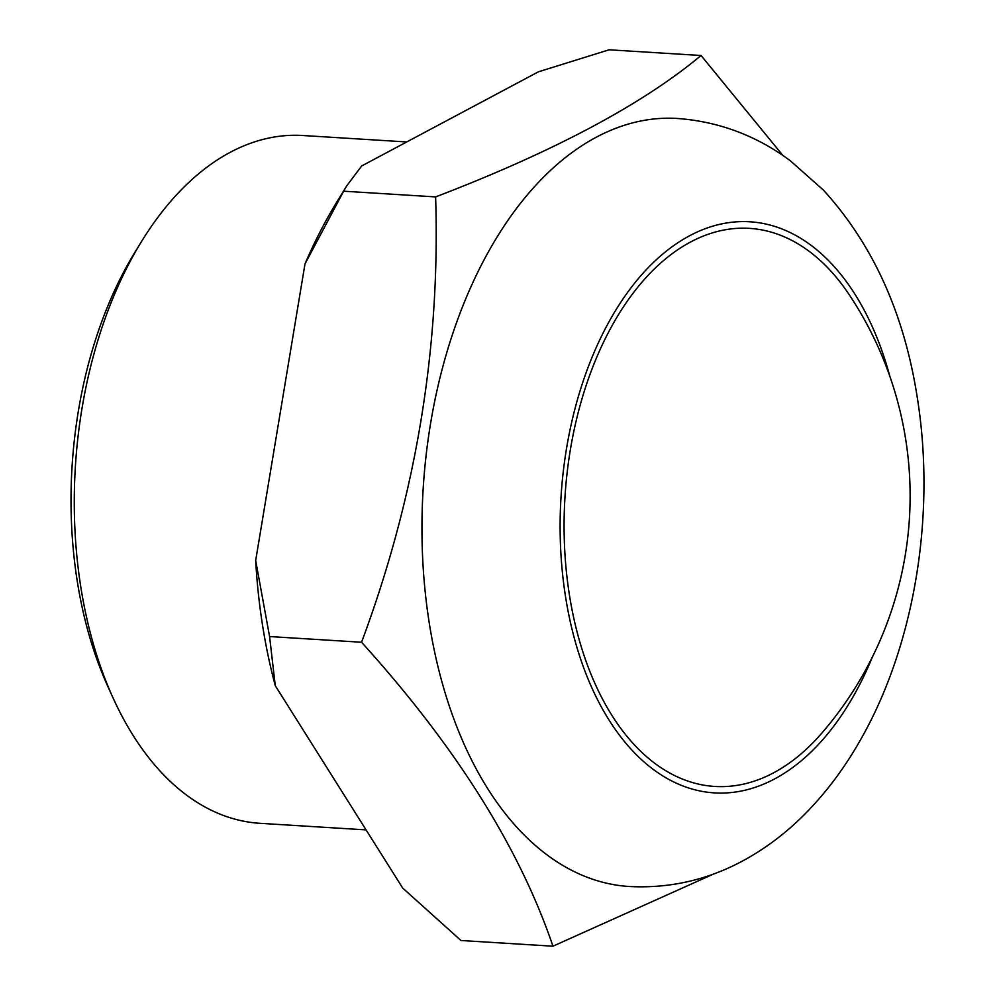 <?xml version="1.0" encoding="UTF-8"?>
<svg xmlns="http://www.w3.org/2000/svg" width="996" height="996" viewBox="0 0 996 996"><rect width="100%" height="100%" fill="white"/><g stroke="black" fill="none" stroke-linecap="round" stroke-linejoin="round"><path stroke-width="1.49" d="M713.92 873.878L552.954 946.2L460.974 940.498L402.72 888.096L275.269 685.684A422.802 253.32 93.6 0 1 255.673 560.524L304.988 263.952A422.802 253.32 93.6 0 1 336.922 201.852L346.757 185.816L343.632 191.195L435.613 196.909C553.801 151.616 642.283 104.48 701.06 55.502L782.881 155.463M346.757 185.816L361.697 165.946L538.463 71.787L609.079 49.8L701.06 55.502M255.673 560.524L269.58 636.544L361.56 642.246C415.805 496.743 440.481 348.301 435.613 196.909M269.58 636.544L275.269 685.684M552.954 946.2C519.364 847.484 455.57 746.166 361.56 642.246M343.632 191.195L304.988 263.952M406.729 141.955L302.759 135.506A344.566 206.446 93.6 0 0 141.395 241.717A344.566 206.446 93.6 0 0 113.083 697.972A344.566 206.446 93.6 0 0 260.093 823.318L366.08 829.892M141.395 241.717L134.933 252.249A328.12 196.586 93.6 0 0 107.979 686.73L113.083 697.972M629.46 886.515A384.767 230.524 -86.4 0 1 423.2 488.214A384.767 230.524 -86.4 0 1 677.106 118.449C718.676 121.487 756.387 135.568 790.251 160.705L823.393 190.074C873.131 244.667 904.48 314.126 917.416 398.437C936.053 515.642 914.453 647.562 858.639 743.091C843.052 770.095 824.887 793.999 804.158 814.803C786.566 832.432 767.244 847.173 746.203 859C709.687 879.468 670.781 888.631 629.46 886.515M569.289 594.114A279.54 167.477 -86.4 0 1 647.898 275.543A279.54 167.477 -86.4 0 1 849.19 294.667A362.781 362.781 0 0 1 821.999 732.919A279.54 167.477 -86.4 0 1 569.289 594.114M872.446 656.887A286.113 171.424 -86.4 0 1 608.979 719.946A286.113 171.424 -86.4 0 1 636.207 281.208A286.113 171.424 -86.4 0 1 889.851 376.351"/></g></svg>
